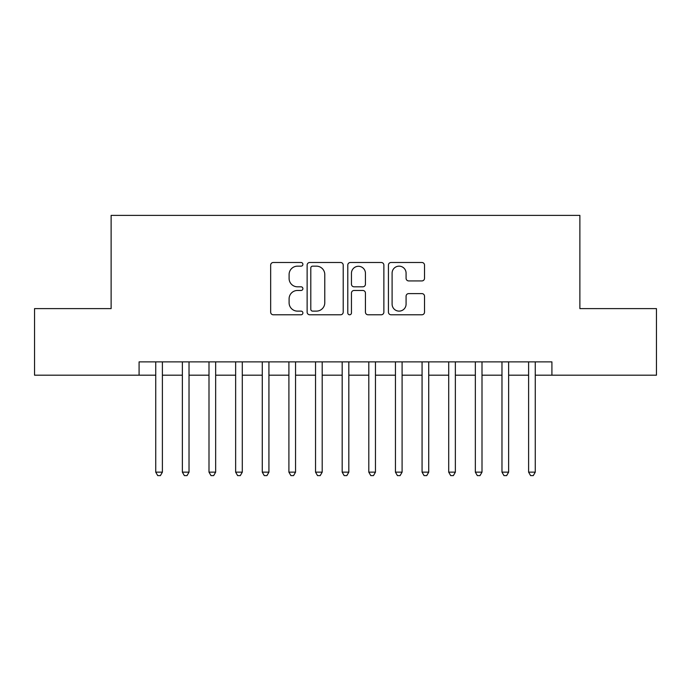 <?xml version="1.0" encoding="UTF-8"?>
<svg xmlns="http://www.w3.org/2000/svg" width="691" height="691" viewBox="0 0 691 691"><rect width="100%" height="100%" fill="white"/><g stroke="black" fill="none" stroke-linecap="round" stroke-linejoin="round"><path stroke-width="1.04" d="M302.891 264.325A1.831 1.831 0 0 0 301.06 262.494L273.282 262.494A2.617 2.617 0 0 0 270.665 265.111L270.665 312.168A2.617 2.617 0 0 0 273.282 314.776L301.06 314.776A1.831 1.831 0 0 0 302.891 312.954A1.831 1.831 0 0 0 301.06 311.123L297.458 311.123A8.37 8.37 0 0 1 289.097 302.753L289.097 298.832A8.37 8.37 0 0 1 297.458 290.47L301.06 290.47A1.831 1.831 0 0 0 302.891 288.639A1.831 1.831 0 0 0 301.06 286.808L297.458 286.808A8.37 8.37 0 0 1 289.097 278.438L289.097 274.517A8.37 8.37 0 0 1 297.458 266.156L301.06 266.156A1.831 1.831 0 0 0 302.891 264.325M421.899 280.926A2.617 2.617 0 0 0 424.516 278.309L424.516 265.111A2.617 2.617 0 0 0 421.899 262.494L391.054 262.494A2.617 2.617 0 0 0 388.437 265.111L388.437 312.168A2.617 2.617 0 0 0 391.054 314.776L421.899 314.776A2.617 2.617 0 0 0 424.516 312.168L424.516 296.214A2.617 2.617 0 0 0 421.899 293.606L408.701 293.606A2.617 2.617 0 0 0 406.083 296.214L406.083 304.126A6.996 6.996 0 0 1 399.096 311.123A6.996 6.996 0 0 1 392.099 304.126L392.099 273.144A6.996 6.996 0 0 1 399.096 266.156A6.996 6.996 0 0 1 406.083 273.144L406.083 278.309A2.617 2.617 0 0 0 408.701 280.926L421.899 280.926M139.09 375.196L34.55 375.196L34.55 308.609L111.121 308.609L111.121 215.393L579.879 215.393L579.879 308.609L656.45 308.609L656.45 375.196L551.91 375.196L551.91 361.877L139.09 361.877L139.09 375.196L155.734 375.196M343.211 265.111A2.617 2.617 0 0 0 340.594 262.494L309.749 262.494A2.617 2.617 0 0 0 307.132 265.111L307.132 312.168A2.617 2.617 0 0 0 309.749 314.776L340.594 314.776A2.617 2.617 0 0 0 343.211 312.168L343.211 265.111M350.406 262.494L381.251 262.494A2.617 2.617 0 0 1 383.868 265.111L383.868 312.168A2.617 2.617 0 0 1 381.251 314.776L368.053 314.776A2.617 2.617 0 0 1 365.435 312.168L365.435 293.079A2.617 2.617 0 0 0 362.818 290.47L354.06 290.47A2.617 2.617 0 0 0 351.451 293.079L351.451 312.954A1.831 1.831 0 0 1 349.62 314.776A1.831 1.831 0 0 1 347.789 312.954L347.789 265.111A2.617 2.617 0 0 1 350.406 262.494M162.394 375.196L182.364 375.196M189.023 375.196L209.002 375.196M215.661 375.196L235.64 375.196M242.291 375.196L262.269 375.196M268.929 375.196L288.907 375.196M295.558 375.196L315.537 375.196M322.196 375.196L342.175 375.196M348.825 375.196L368.804 375.196M375.463 375.196L395.442 375.196M402.093 375.196L422.071 375.196M428.731 375.196L448.709 375.196M455.36 375.196L475.339 375.196M481.998 375.196L501.977 375.196M508.636 375.196L528.606 375.196M535.266 375.196L551.91 375.196M312.626 266.156A1.831 1.831 0 0 0 310.795 267.987L310.795 309.292A1.831 1.831 0 0 0 312.626 311.123L316.418 311.123A8.37 8.37 0 0 0 324.779 302.753L324.779 274.517A8.37 8.37 0 0 0 316.418 266.156L312.626 266.156M365.435 273.282A6.996 6.996 0 0 0 358.439 266.285A6.996 6.996 0 0 0 351.451 273.282L351.451 284.191A2.617 2.617 0 0 0 354.06 286.808L362.818 286.808A2.617 2.617 0 0 0 365.435 284.191L365.435 273.282M162.394 361.877L162.394 472.143L155.734 472.143L155.734 361.877M162.394 472.143L160.398 475.607L157.729 475.607L155.734 472.143M189.023 361.877L189.023 472.143L182.364 472.143L182.364 361.877M189.023 472.143L187.028 475.607L184.367 475.607L182.364 472.143M215.661 361.877L215.661 472.143L209.002 472.143L209.002 361.877M215.661 472.143L213.666 475.607L210.997 475.607L209.002 472.143M242.291 361.877L242.291 472.143L235.64 472.143L235.64 361.877M242.291 472.143L240.295 475.607L237.635 475.607L235.64 472.143M268.929 361.877L268.929 472.143L262.269 472.143L262.269 361.877M268.929 472.143L266.933 475.607L264.264 475.607L262.269 472.143M295.558 361.877L295.558 472.143L288.907 472.143L288.907 361.877M295.558 472.143L293.563 475.607L290.902 475.607L288.907 472.143M322.196 361.877L322.196 472.143L315.537 472.143L315.537 361.877M322.196 472.143L320.201 475.607L317.532 475.607L315.537 472.143M348.825 361.877L348.825 472.143L342.175 472.143L342.175 361.877M348.825 472.143L346.83 475.607L344.17 475.607L342.175 472.143M375.463 361.877L375.463 472.143L368.804 472.143L368.804 361.877M375.463 472.143L373.468 475.607L370.799 475.607L368.804 472.143M402.093 361.877L402.093 472.143L395.442 472.143L395.442 361.877M402.093 472.143L400.098 475.607L397.437 475.607L395.442 472.143M428.731 361.877L428.731 472.143L422.071 472.143L422.071 361.877M428.731 472.143L426.736 475.607L424.067 475.607L422.071 472.143M455.36 361.877L455.36 472.143L448.709 472.143L448.709 361.877M455.36 472.143L453.365 475.607L450.705 475.607L448.709 472.143M481.998 361.877L481.998 472.143L475.339 472.143L475.339 361.877M481.998 472.143L480.003 475.607L477.334 475.607L475.339 472.143M508.636 361.877L508.636 472.143L501.977 472.143L501.977 361.877M508.636 472.143L506.633 475.607L503.972 475.607L501.977 472.143M535.266 361.877L535.266 472.143L528.606 472.143L528.606 361.877M535.266 472.143L533.271 475.607L530.602 475.607L528.606 472.143"/></g></svg>
